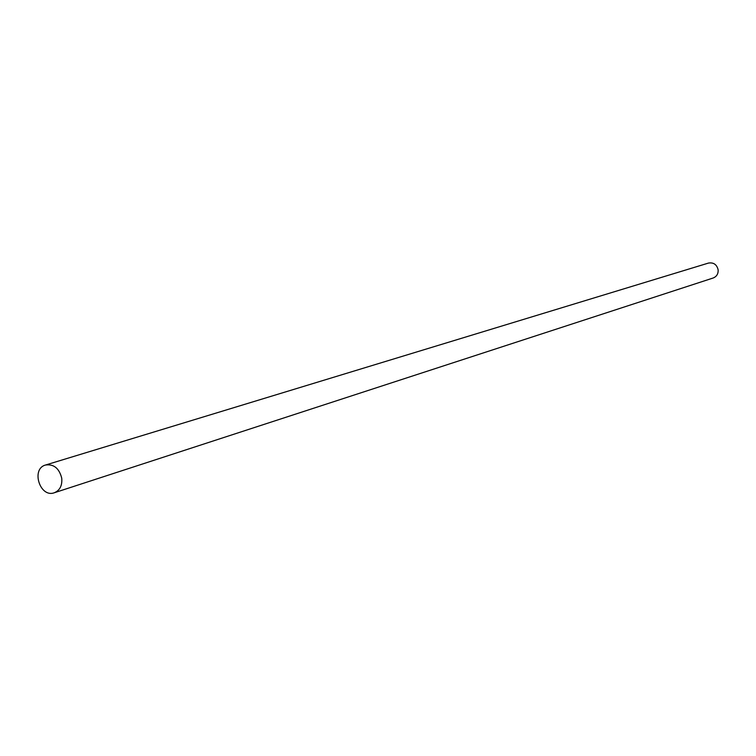 <?xml version="1.0" encoding="UTF-8"?>
<svg xmlns="http://www.w3.org/2000/svg" width="756" height="756" viewBox="0 0 756 756"><rect width="100%" height="100%" fill="white"/><g stroke="black" fill="none" stroke-linecap="round" stroke-linejoin="round"><path stroke-width="1.13" d="M61.737 478.189C59.195 468.285 53.799 463.9 45.549 465.016C30.731 468.824 39.973 498.138 54.3 492.761C59.885 490.398 62.361 485.541 61.737 478.189M54.3 492.761L713.154 278.01C716.679 276.564 718.342 273.852 718.143 269.854C716.83 264.515 713.598 262.256 708.448 263.079L45.549 465.016"/></g></svg>
